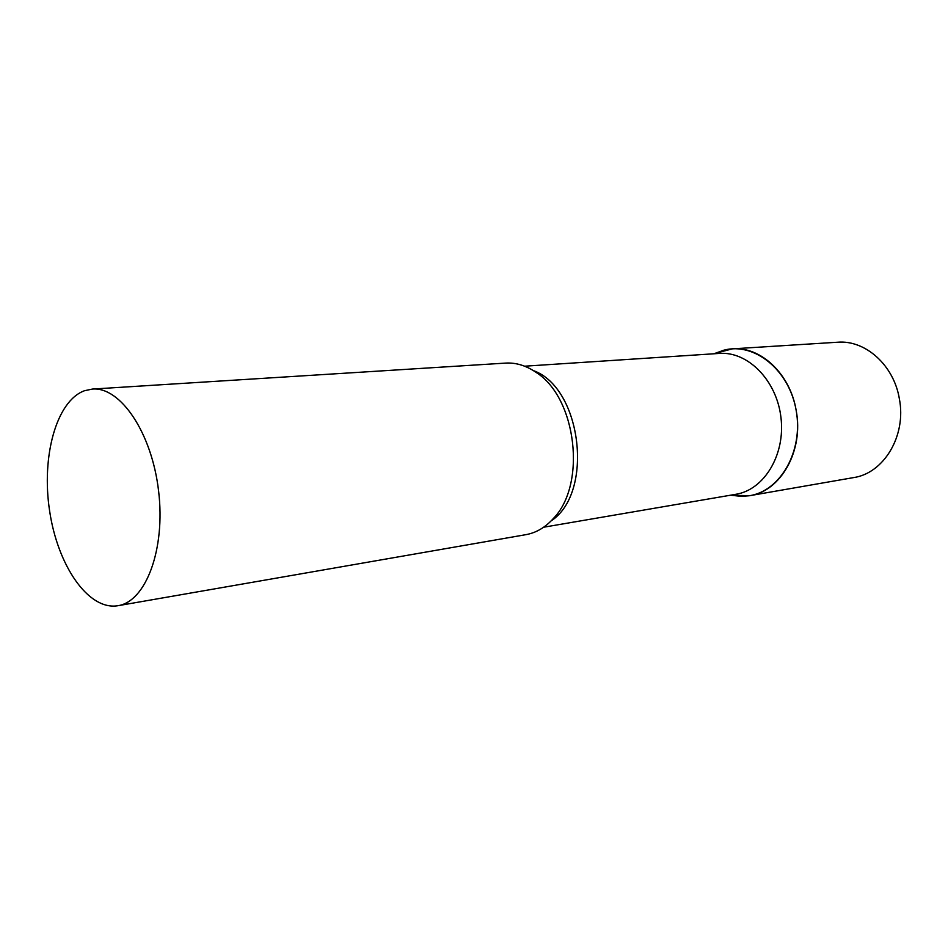<?xml version="1.0" encoding="UTF-8"?>
<svg xmlns="http://www.w3.org/2000/svg" width="948" height="948" viewBox="0 0 948 948"><rect width="100%" height="100%" fill="white"/><g stroke="black" fill="none" stroke-linecap="round" stroke-linejoin="round"><path stroke-width="1.42" d="M714.2 353.758L714.863 353.438M714.922 353.414L732.389 348.852C760.687 346.293 790.288 373.939 796.19 410.543C803.916 450.667 780.749 491.372 749.738 495.674L731.69 495.306L741.206 496.373L749.193 495.768C780.417 491.265 803.525 451.035 796.19 410.543C789.317 369.969 754.418 342.015 723.999 350.144L714.922 353.414M732.389 348.852L837.629 342.228C865.275 339.799 893.857 365.134 899.356 398.776C906.62 435.63 883.892 473.313 853.615 477.591L749.738 495.674M735.648 494.323L735.956 494.275C764.147 489.855 785.537 454.732 780.962 417.547C776.744 380.314 747.759 351.151 719.307 353.426L524.635 366.201M525.358 534.743L525.903 534.66C536.189 532.812 545.373 527.408 553.454 518.414C586.776 484.321 576.562 397.864 536.212 372.469C526.259 365.62 516.067 362.491 505.639 363.096L92.383 389.071L84.55 390.706C56.299 400.897 41.214 456.64 49.628 511.008C57.662 565.47 88.117 610.275 117.469 605.784L117.979 605.701C145.826 601.648 165.651 549.259 158.6 491.076C151.905 432.845 120.408 386.523 92.383 389.071M551.132 520.902C594.254 492.865 581.847 387.803 533.38 370.597M735.956 494.275L543.654 527.218M525.903 534.66L117.979 605.701M730.6 495.188L741.206 496.373M713.891 353.782L723.94 350.156"/></g></svg>

